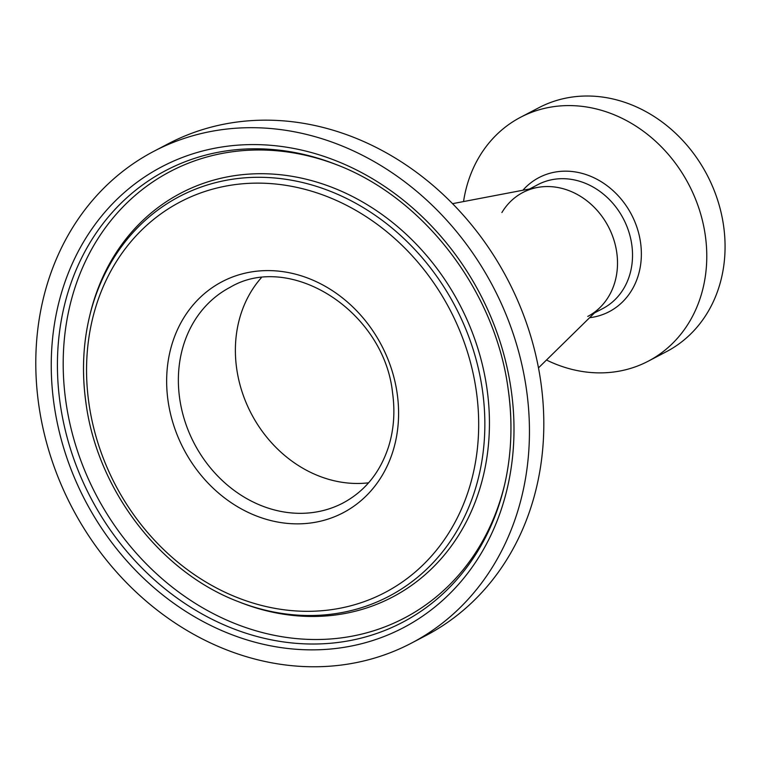 <?xml version="1.0" encoding="UTF-8"?>
<svg xmlns="http://www.w3.org/2000/svg" width="763" height="763" viewBox="0 0 763 763"><rect width="100%" height="100%" fill="white"/><g stroke="black" fill="none" stroke-linecap="round" stroke-linejoin="round"><path stroke-width="1.14" d="M236.692 368.682A121.727 104.235 -117.6 0 0 368.586 482.817A121.727 104.235 62.4 0 1 236.692 368.682A121.727 104.235 62.4 0 1 261.261 277.808A121.727 104.235 -117.6 0 0 236.692 368.682M538.478 367.88L600.023 307.489A69.948 59.895 -117.6 0 0 616.762 252.515A69.948 59.895 -117.6 0 0 537.209 187.507L452.516 203.673M587.758 316.435A69.948 59.895 -117.6 0 0 594.186 207.259A69.948 59.895 -117.6 0 0 522.874 192.495A69.948 59.895 -117.6 0 0 501.901 212.543M546.489 360.022A137.655 117.864 -117.6 0 0 648.245 361.185A137.655 117.864 -117.6 0 0 660.882 146.343A137.655 117.864 -117.6 0 0 520.557 117.283A137.655 117.864 -117.6 0 0 463.542 201.575M648.245 361.185L666.538 351.609A137.655 117.864 -117.6 0 0 679.175 136.768A137.655 117.864 -117.6 0 0 538.859 107.707L520.557 117.283M85.952 402.683A225.686 193.258 62.4 0 1 89.328 317.437L89.834 315.3A228.023 195.252 62.4 0 1 99.152 285.677A228.023 195.252 62.4 0 1 310.331 180.278A228.023 195.252 62.4 0 1 486.985 388.749A228.023 195.252 62.4 0 1 269.759 611.564A228.023 195.252 62.4 0 1 240.107 602.341L238.066 601.54A225.686 193.258 62.4 0 0 482.426 390.131A225.686 193.258 62.4 0 0 292.754 180.45A225.686 193.258 62.4 0 0 89.328 317.437C82.929 344.952 81.803 373.412 85.933 402.807C97.33 489.76 160.135 571.888 238.066 601.54M504.705 484.305A252.114 215.881 62.4 0 1 277.122 635.865A252.114 215.881 62.4 0 1 65.904 401.758A252.114 215.881 62.4 0 1 337.589 165.104M411.371 643.161L425.735 635.646A277.598 237.703 -117.6 0 0 540.824 381.986A277.598 237.703 -117.6 0 0 168.232 143.768L153.868 151.293A277.598 237.703 -117.6 0 0 38.779 404.943A277.598 237.703 -117.6 0 0 411.371 643.161A277.598 237.703 -117.6 0 0 526.46 389.502A277.598 237.703 -117.6 0 0 153.868 151.293M594.52 312.897L602.78 308.567A69.948 59.895 -117.6 0 0 609.208 199.391A69.948 59.895 -117.6 0 0 537.896 184.627L529.636 188.957M589.618 317.704A75.68 64.798 -117.6 0 0 639.737 269.711A75.68 64.798 -117.6 0 0 616.122 193.573A75.68 64.798 -117.6 0 0 522.893 190.235M504.391 485.649C511.591 454.719 512.86 422.645 508.196 389.435C495.359 291.075 424.018 197.884 336.302 164.589A255.052 218.399 -117.6 0 0 60.163 403.503A255.052 218.399 -117.6 0 0 274.499 640.453A255.052 218.399 -117.6 0 0 504.391 485.649A255.052 218.399 -117.6 0 0 508.244 389.55M54.049 404.466A260.221 222.825 62.4 0 1 246.678 144.684A260.221 222.825 62.4 0 1 511.191 389.988A260.221 222.825 62.4 0 1 318.562 649.761A260.221 222.825 62.4 0 1 54.049 404.466M476.312 391.095A220.517 188.823 -117.6 0 0 252.162 183.215A220.517 188.823 -117.6 0 0 88.928 403.36A220.517 188.823 -117.6 0 0 313.078 611.23A220.517 188.823 -117.6 0 0 476.312 391.095M230.14 287.298A121.727 104.235 -117.6 0 0 179.677 398.524A121.727 104.235 -117.6 0 0 343.054 502.979C364.972 491.21 380.146 472.459 388.567 446.717C393.861 429.712 395.186 411.715 392.554 392.745C383.97 310.97 290.074 251.542 230.14 287.298M168.051 400.852A130.425 111.684 62.4 0 1 264.608 270.646A130.425 111.684 62.4 0 1 397.189 393.603A130.425 111.684 62.4 0 1 300.632 523.809A130.425 111.684 62.4 0 1 168.051 400.852"/></g></svg>
